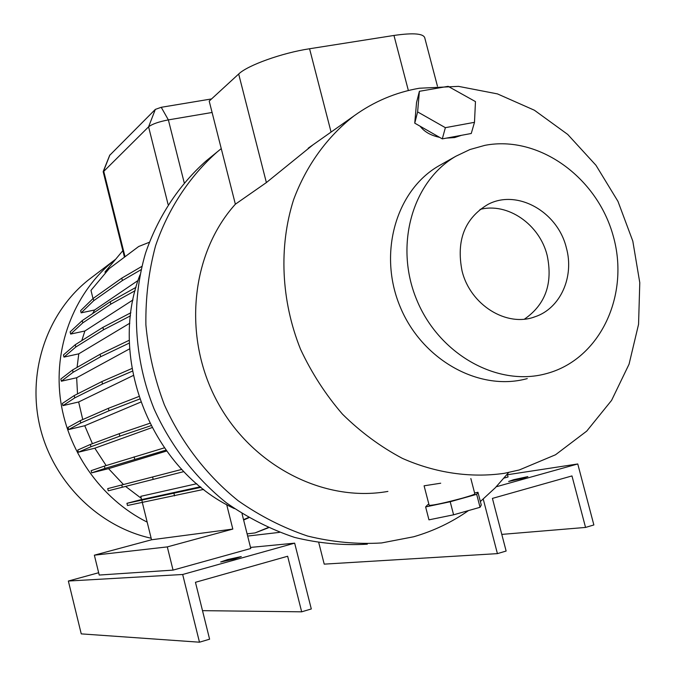 <?xml version="1.0" encoding="UTF-8"?>
<svg xmlns="http://www.w3.org/2000/svg" width="676" height="676" viewBox="0 0 676 676"><rect width="100%" height="100%" fill="white"/><g stroke="black" fill="none" stroke-linecap="round" stroke-linejoin="round"><path stroke-width="1.01" d="M470.842 478.532L474.805 493.759C475.093 494.266 470.935 495.736 462.35 498.178C444.597 502.936 433.544 505.335 429.175 505.369L429.142 505.225M446.405 138.124L454.652 137.549L461.446 135.318M227.668 559.542L220.68 561.976L234.327 559.01L241.264 556.585L227.668 559.542M513.599 479.715L508.631 481.464L522.928 478.355L527.863 476.614L513.599 479.715M462.038 270.856C470.183 304.977 506.772 327.615 535.003 316.765C560.463 308.408 574.524 276.721 566.336 247.762C557.708 211.639 516.954 188.705 487.776 204.507C464.674 218.399 456.097 240.512 462.038 270.856M524.475 319.123C545.49 304.563 553.053 283.303 547.146 255.317C539.549 224.339 507.608 202.183 480.019 209.433M441.428 164.395L438.808 165.865C396.128 190.37 377.918 253.094 399.922 306.22C421.494 359.522 478.49 391.446 526.105 378.906L527.272 378.602M545.177 373.929L547.307 373.363C600.584 358.635 629.939 294.702 613.259 236.118C597.305 177.349 538.806 134.938 484.886 145.348L469.972 149.523L455.945 156.207C412.537 181.117 394.083 245.16 416.585 299.493C438.656 353.996 496.75 386.689 545.177 373.929M312.954 144.85L266.378 182.579L235.366 204.203L221.255 148.61L217.097 152.007C189.491 176.52 168.248 208.639 155.564 245.802C148.712 271.321 145.492 297.693 145.889 324.911C148.424 352.179 154.567 378.78 164.319 404.696C181.345 442.543 206.797 475.566 238.214 500.772C260.066 516.058 283.185 527.821 307.588 536.043C332.322 542.11 356.979 544.417 381.568 542.955L413.661 536.769C433.51 531.023 451.796 522.286 468.519 510.566M480.366 501.533L495.263 487.793L508.648 472.507M519.312 469.955L555.52 454.771L586.726 431.119L611.577 400.386L629.06 364.195L638.558 324.345L639.783 282.686L632.804 241.095L617.974 201.38L595.97 165.29L567.713 134.431L534.395 110.23L497.452 93.896L458.497 86.367L419.357 88.235C395.637 92.35 373.828 101.586 353.945 115.942C327.167 136.738 306.279 165.519 293.578 199.775C278.681 246.546 281.005 300.516 300.516 349.213C311.628 372.966 325.612 394.623 342.47 414.16C360.688 432.116 380.656 446.853 402.364 458.362C435.682 473.099 470.792 478.118 504.296 473.327L519.312 469.955M420.134 126.235C424.334 131.803 430.815 135.496 439.586 137.338M226.68 504.575L232.823 529.071L167.302 546.901L173.056 570.113L250.779 548.498L242.033 513.667M142.366 502.682L151.542 539.778L94.353 555.182L99.228 575.048L173.056 570.113M151.542 539.778L232.823 529.071M94.353 555.182L167.302 546.901M507.321 474.18L508.048 476.969L504.11 478.067M279.484 532.367L247.661 536.068M141.58 499.53L126.944 503.316L127.477 505.504L203.713 489.399M125.567 486.416L141.284 498.339M181.776 469.406L107.712 488.621L108.253 490.81L183.864 471.603M166.6 451.036L108.549 468.645L123.438 484.506M108.549 468.645L91.682 472.862L104.949 468.409L165.95 450.14M164.336 447.858L104.383 466.102L91.142 470.665L91.682 472.862M151.999 427.595L94.817 448.196L106.14 465.561M94.817 448.196L78.323 452.227L90.947 446.752L119.821 436.155L150.993 425.669M149.785 423.286L119.213 433.696L90.381 444.445L77.782 450.03L78.323 452.227M140.752 402.102L84.753 425.728L92.418 443.684M84.753 425.728L68.631 429.573L80.782 422.982L108.963 410.788L139.679 399.017M138.85 396.516L108.363 408.329L80.216 420.675L68.09 427.376L68.631 429.573M131.981 368.479L101.915 381.56L74.208 395.578L62.378 403.454L62.91 405.642L78.644 401.983L82.751 419.568M129.716 348.791L76.658 377.749L77.52 393.905M76.658 377.749L61.347 381.213L73.109 372.273L100.69 356.717L129.437 343.011M129.361 340.189L100.09 354.275L72.543 369.983L60.815 379.033L61.347 381.213M129.826 323.187L78.779 353.827L77.072 367.398M78.779 353.827L63.975 357.097L75.822 346.999L103.513 329.803L130.51 315.81M130.874 312.743L102.904 327.37L75.264 344.718L63.443 354.925L63.975 357.097M133.003 299.924L84.88 330.995L81.788 340.62M84.88 330.995L70.659 334.062L82.793 322.875L110.83 304.141L135.124 290.697M136.02 287.334L110.23 301.724L82.235 320.601L70.127 331.899L70.659 334.062M81.154 312.836L93.753 300.659L93.187 298.403L80.621 310.681L81.154 312.836L94.632 309.988L92.629 313.596M93.009 298.581L90.973 290.376L109.225 268.592L138.681 246.503L149.252 242.304M105.346 273.222L105.033 271.963L122.838 250.652M115.723 259.17L115.148 259.618C75.966 290.35 53.97 343.577 60.122 396.761C66.4 449.912 100.631 498.888 147.165 522.1M139.966 274.929C107.315 359.446 152.092 470.42 234.369 508.605M212.087 112.478L168.366 119.889C158.775 121.739 152.184 124.054 148.585 126.826L103.225 171.898M78.644 401.983L133.282 375.484M200.4 486.771L141.597 499.598L140.785 496.328L196.741 483.72M94.632 309.988L138.09 280.455M235.366 204.203C190.919 253.517 182.292 336.428 217.004 401.121C251.523 465.933 323.872 502.826 387.897 491.418M424.131 485.799L440.701 483.213M210.557 157.322L206.095 160.956C178.946 185.063 158.057 216.599 145.56 253.061C130.992 302.628 133.84 358.449 154.018 408.786C170.698 445.856 195.651 478.194 226.477 502.876C247.923 517.85 270.628 529.367 294.592 537.412C318.895 543.36 343.138 545.608 367.313 544.172M92.451 276.864L89.224 279.315C47.472 311.932 26.863 371.149 39.867 426.345C52.863 481.532 98.29 526.646 151.162 538.24M221.255 148.61L209.205 101.096L238.679 74.014C247.509 65.327 282.019 52.922 309.566 48.757L393.964 35.448C413.898 32.583 424.207 33.563 424.891 38.388L437.44 86.182M109.774 155.252L155.336 109.394L161.234 107.298L211.563 98.933M82.235 320.601L82.793 322.875M110.23 301.724L110.83 304.141M126.944 503.316L201.059 487.312M141.875 500.375L142.442 502.674M173.96 493.438L174.569 495.88M80.216 420.675L80.782 422.982M108.363 408.329L108.963 410.788M75.264 344.718L75.822 346.999M102.904 327.37L103.513 329.803M90.381 444.445L90.947 446.752M119.213 433.696L119.821 436.155M72.543 369.983L73.109 372.273M100.09 354.275L100.69 356.717M104.383 466.102L104.949 468.409M134.118 456.824L134.727 459.283M243.546 519.667L248.405 517.529M243.63 520.03L248.793 517.757M247.112 533.871L255.029 532.925L268.026 527.626M255.029 532.925L268.38 527.787M121.739 484.945L122.314 487.244M152.582 476.952L153.19 479.402M62.91 405.642L74.766 397.877L102.524 384.01L132.445 371.124M74.208 395.578L74.766 397.877M101.915 381.56L102.524 384.01M93.753 300.659L122.381 280.548L141.09 269.682M93.187 298.403L121.781 278.14L122.381 280.548M121.781 278.14L141.859 266.395M483.239 499.116L497.418 553.627L506.13 551.041L492.415 498.398L571.972 475.929L585.551 527.432L593.866 524.956L577.76 463.964L496.26 486.762M318.81 542.82L324.218 564.13L497.418 553.627M507.465 474.729L577.76 463.964M501.795 534.395L585.551 527.432M182.672 574.49L294.66 543.158L311.298 608.958L301.673 611.822L287.646 556.247L195.448 582.298L209.602 639.192L199.479 642.2L182.672 574.49L68.352 581.03L98.662 572.733M250.509 547.425L294.66 543.158M199.479 642.2L81.247 633.877L68.352 581.03M202.504 610.656L301.673 611.822M419.39 91.311L416.543 102.532L414.751 123.159L442.298 138.884L471.257 133.493L474.484 122.322L475.473 101.603L448.129 86.334L419.39 91.311L417.624 111.912L445.366 127.671L474.484 122.322M442.298 138.884L445.366 127.671M414.751 123.159L417.624 111.912M474.603 492.99L477.957 492.28L476.681 494.325L450.208 501.744L425.626 506.924L427.79 504.659L428.914 504.347M425.626 506.924L428.956 519.844L453.596 514.808L450.208 501.744M476.681 494.325L480.053 507.296L453.596 514.808M477.957 492.28L481.27 505.014L480.053 507.296M161.234 107.298L168.366 119.889L184.193 182.689M155.336 109.394L148.585 126.826L168.087 204.465M109.901 154.931L103.639 170.893L125.026 256.745M408.363 90.533L393.964 35.448M331.071 132.073L309.566 48.757M266.378 182.579L238.679 74.014M533.474 317.272L535.003 316.765M103.183 171.729L124.46 257.167M424.089 485.799L429.175 505.369M308.188 148.213L353.945 115.942M206.095 160.956L217.097 152.007M89.224 279.315L115.148 259.618M438.808 165.865L455.945 156.207M109.782 155.083L103.259 171.374"/></g></svg>
